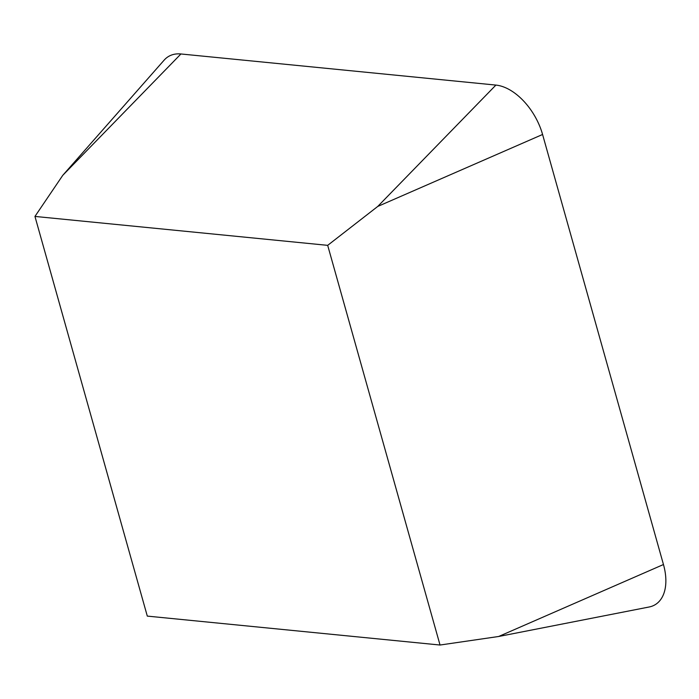 <?xml version="1.0" encoding="UTF-8"?>
<svg xmlns="http://www.w3.org/2000/svg" width="699" height="699" viewBox="0 0 699 699"><rect width="100%" height="100%" fill="white"/><g stroke="black" fill="none" stroke-linecap="round" stroke-linejoin="round"><path stroke-width="1.05" d="M34.95 216.428L327.682 245.349L440.029 645.028L147.297 616.107L34.95 216.428L62.779 175.318L164.125 60.158A50.389 29.978 60.1 0 1 180.927 53.972L495.906 85.086A50.389 29.978 60.1 0 1 542.581 134.479L663.465 564.53A50.389 29.978 60.1 0 1 649.179 606.985L498.64 636.492L440.029 645.028M495.906 85.086L377.757 206.432L327.682 245.349M180.927 53.972L62.779 175.318M542.581 134.479L377.757 206.432M663.465 564.53L498.64 636.492"/></g></svg>
